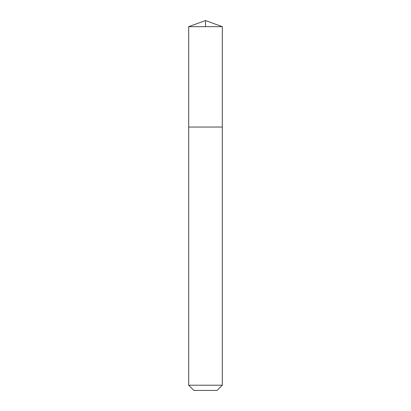 <?xml version="1.0" encoding="UTF-8"?>
<svg xmlns="http://www.w3.org/2000/svg" width="411" height="411" viewBox="0 0 411 411"><rect width="100%" height="100%" fill="white"/><g stroke="black" fill="none" stroke-linecap="round" stroke-linejoin="round"><path stroke-width="0.62" d="M188.685 385.21L222.315 385.21L222.315 127.035L188.685 127.035L222.315 127.035L222.315 26.669L188.685 26.669L188.685 385.21L193.925 390.45L217.075 390.45L222.315 385.21M188.685 26.669L205.5 20.55L222.315 26.669M205.5 26.669L205.5 20.55L188.685 26.669L188.685 127.035"/></g></svg>
